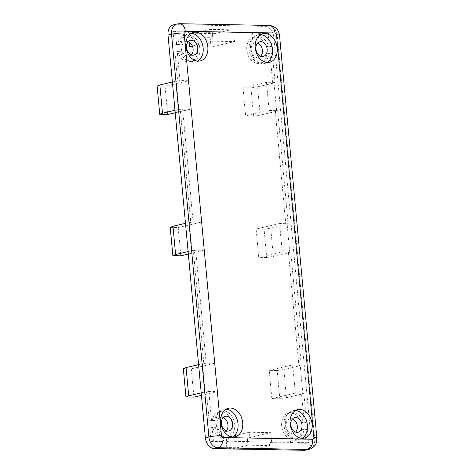 <?xml version="1.0" encoding="UTF-8"?>
<svg xmlns="http://www.w3.org/2000/svg" width="474" height="474" viewBox="0 0 474 474"><rect width="100%" height="100%" fill="white"/><g stroke="black" fill="none" stroke-linecap="round" stroke-linejoin="round"><path stroke-width="0.36" stroke-dasharray="2.37 1.78" d="M226.11 409.169A14.664 10.825 76.8 0 0 225.689 409.151A14.664 10.825 76.8 0 0 223.675 409.358A14.664 10.825 76.8 0 0 216.227 424.769A14.664 10.825 76.8 0 0 228.379 438.118A14.664 10.825 76.8 0 0 230.394 437.905A14.664 10.825 76.8 0 0 232.657 436.992M295.468 410.508A14.664 10.825 76.8 0 0 295.047 410.49A14.664 10.825 76.8 0 0 293.033 410.703A14.664 10.825 76.8 0 0 285.585 426.114A14.664 10.825 76.8 0 0 297.737 439.457A14.664 10.825 76.8 0 0 299.752 439.25A14.664 10.825 76.8 0 0 302.015 438.337M260.599 34.626A14.664 10.825 76.8 0 0 260.179 34.608A14.664 10.825 76.8 0 0 258.164 34.821A14.664 10.825 76.8 0 0 250.716 50.232A14.664 10.825 76.8 0 0 262.869 63.575A14.664 10.825 76.8 0 0 264.883 63.362A14.664 10.825 76.8 0 0 267.146 62.455M191.241 33.287A14.664 10.825 76.8 0 0 190.821 33.263A14.664 10.825 76.8 0 0 188.806 33.476A14.664 10.825 76.8 0 0 181.358 48.887A14.664 10.825 76.8 0 0 193.511 62.236A14.664 10.825 76.8 0 0 195.525 62.023A14.664 10.825 76.8 0 0 197.788 61.11M232.236 448.908L248.163 445.163L247.884 442.159L226.59 441.744L226.205 437.555A13.408 9.901 76.8 0 0 232.124 423.146A13.408 9.901 76.8 0 0 221.109 411.491A13.408 9.901 76.8 0 0 219.266 411.687A13.408 9.901 76.8 0 0 212.334 421.019L209.158 420.953L206.474 391.986L205.135 391.962L202.511 363.7L203.85 363.724L193.362 250.681L192.023 250.651L189.404 222.389L190.744 222.419L180.256 109.37L178.917 109.346L176.292 81.084L177.632 81.107L174.947 52.14L178.123 52.199A13.408 9.901 76.8 0 0 190.542 61.91A13.408 9.901 76.8 0 0 197.557 49.598A13.408 9.901 76.8 0 0 188.966 36.137L188.575 31.948L209.864 32.362L209.585 29.358L231.01 29.773L231.288 32.777L252.577 33.186L252.968 37.381A13.408 9.901 76.8 0 0 247.327 53.005A13.408 9.901 76.8 0 0 259.9 63.249A13.408 9.901 76.8 0 0 266.838 53.918L270.014 53.977L272.698 82.95L274.037 82.974L276.662 111.236L275.323 111.212L285.81 224.255L287.149 224.285L289.768 252.547L288.429 252.518L298.916 365.567L300.255 365.59L302.874 393.853L301.535 393.829L304.225 422.796L301.049 422.737A13.408 9.901 76.8 0 0 290.467 412.83A13.408 9.901 76.8 0 0 288.625 413.026A13.408 9.901 76.8 0 0 281.615 425.338A13.408 9.901 76.8 0 0 290.207 438.794L290.592 442.989L292.944 442.432L271.649 442.023L269.303 442.574L290.592 442.989M226.205 437.555L228.551 437.004A13.408 9.901 76.8 0 0 234.476 422.595A13.408 9.901 76.8 0 0 223.461 410.94A13.408 9.901 76.8 0 0 221.619 411.13A13.408 9.901 76.8 0 0 214.681 420.468L211.505 420.402L208.821 391.435L217.388 391.601L214.769 363.339L206.196 363.173L195.709 250.124L204.282 250.29L201.657 222.028L193.09 221.862L182.603 108.819L180.256 109.37M301.049 422.737L303.396 422.18A13.408 9.901 76.8 0 0 292.819 412.279A13.408 9.901 76.8 0 0 290.977 412.475A13.408 9.901 76.8 0 0 283.962 424.781A13.408 9.901 76.8 0 0 292.553 438.243L292.944 442.432M191.366 54.883A7.507 5.546 -103.2 0 1 189.191 56.163A7.507 5.546 -103.2 0 1 188.16 56.276A7.507 5.546 -103.2 0 1 181.939 49.438A7.507 5.546 -103.2 0 1 185.749 41.546A7.507 5.546 -103.2 0 1 186.786 41.434A7.507 5.546 -103.2 0 1 188.267 41.718M260.724 56.228A7.507 5.546 -103.2 0 1 258.549 57.508A7.507 5.546 -103.2 0 1 257.518 57.615A7.507 5.546 -103.2 0 1 251.297 50.783A7.507 5.546 -103.2 0 1 255.107 42.885A7.507 5.546 -103.2 0 1 256.144 42.779A7.507 5.546 -103.2 0 1 257.625 43.063M295.598 432.11A7.507 5.546 -103.2 0 1 293.418 433.39A7.507 5.546 -103.2 0 1 292.387 433.497A7.507 5.546 -103.2 0 1 286.166 426.665A7.507 5.546 -103.2 0 1 289.981 418.773A7.507 5.546 -103.2 0 1 291.012 418.661A7.507 5.546 -103.2 0 1 292.499 418.945M226.24 430.765A7.507 5.546 -103.2 0 1 224.06 432.045A7.507 5.546 -103.2 0 1 223.029 432.158A7.507 5.546 -103.2 0 1 216.808 425.32A7.507 5.546 -103.2 0 1 220.623 417.428A7.507 5.546 -103.2 0 1 221.654 417.321A7.507 5.546 -103.2 0 1 223.141 417.6M257.933 33.293L268.112 33.488L269.356 46.914L266.181 46.855A13.408 9.901 76.8 0 0 258.324 37.482L257.933 33.293L260.279 32.742L270.458 32.937L271.703 46.363L268.527 46.298A13.408 9.901 76.8 0 0 260.67 36.931L260.279 32.742M173.046 31.651L183.219 31.847L183.61 36.036A13.408 9.901 76.8 0 0 177.466 45.137L174.29 45.071L173.046 31.651L175.392 31.094L185.565 31.296L185.956 35.485A13.408 9.901 76.8 0 0 179.812 44.58L176.636 44.52L175.392 31.094M173.591 24.79A10.73 7.922 -103.2 0 1 175.066 24.636L264.776 26.372A10.73 7.922 -103.2 0 1 273.794 37.126L311.151 439.86A10.73 7.922 -103.2 0 1 305.576 450.146M211.06 441.448L209.816 428.022L212.992 428.081A13.408 9.901 76.8 0 0 220.848 437.455L221.234 441.644L211.06 441.448L213.407 440.891L212.162 427.471L215.338 427.53A13.408 9.901 76.8 0 0 223.195 436.904L223.586 441.093L213.407 440.891M306.127 443.285L295.948 443.089L295.563 438.9A13.408 9.901 76.8 0 0 301.707 429.8L304.883 429.865L306.127 443.285L308.473 442.734L298.3 442.538L297.909 438.349A13.408 9.901 76.8 0 0 304.053 429.248L307.229 429.308L308.473 442.734M248.163 445.163L269.582 445.578L269.303 442.574M271.649 442.023L270.784 432.661L249.36 432.247L250.231 441.608L228.936 441.193L228.551 437.004M177.632 81.107L179.978 80.556L188.551 80.722L191.17 108.984L182.603 108.819M179.978 80.556L177.294 51.589L180.47 51.648A13.408 9.901 76.8 0 0 192.888 61.353A13.408 9.901 76.8 0 0 199.904 49.047A13.408 9.901 76.8 0 0 191.312 35.586L190.921 31.397L212.216 31.811L213.081 41.173L234.506 41.588L233.635 32.226L254.923 32.635L255.314 36.824A13.408 9.901 76.8 0 0 249.674 52.454A13.408 9.901 76.8 0 0 262.246 62.698A13.408 9.901 76.8 0 0 269.185 53.366L272.36 53.426L275.044 82.393L272.698 82.95M275.323 111.212L277.669 110.655L269.096 110.489L266.477 82.227L275.044 82.393M277.669 110.655L288.156 223.704L279.583 223.538L282.208 251.801L290.775 251.967L301.263 365.016L292.695 364.85L295.314 393.112L303.887 393.278L306.571 422.245L303.396 422.18M209.864 32.362L212.216 31.811M188.575 31.948L190.921 31.397M233.635 32.226L231.288 32.777M252.577 33.186L254.923 32.635M206.196 363.173L203.85 363.724M193.362 250.681L195.709 250.124M206.474 391.986L208.821 391.435M209.158 420.953L211.505 420.402M298.916 365.567L301.263 365.016M290.775 251.967L288.429 252.518M303.887 393.278L301.535 393.829M304.225 422.796L306.571 422.245M193.09 221.862L190.744 222.419M285.81 224.255L288.156 223.704M270.014 53.977L272.36 53.426M174.947 52.14L177.294 51.589M183.219 31.847L185.565 31.296M183.61 36.036L185.956 35.485M177.466 45.137L179.812 44.58M174.29 45.071L176.636 44.52M209.816 428.022L212.162 427.471M212.992 428.081L215.338 427.53M220.848 437.455L223.195 436.904M221.234 441.644L223.586 441.093M268.112 33.488L270.458 32.937M269.356 46.914L271.703 46.363M266.181 46.855L268.527 46.298M258.324 37.482L260.67 36.931M295.948 443.089L298.3 442.538M295.563 438.9L297.909 438.349M301.707 429.8L304.053 429.248M304.883 429.865L307.229 429.308M178.123 52.199L180.47 51.648M188.966 36.137L191.312 35.586M252.968 37.381L255.314 36.824M266.838 53.918L269.185 53.366M290.207 438.794L292.553 438.243M247.884 442.159L250.231 441.608M226.59 441.744L228.936 441.193M212.334 421.019L214.681 420.468M243.002 87.755L250.965 87.909L253.584 116.171L245.627 116.017L243.002 87.755L266.477 82.227M245.627 116.017L269.096 110.489M175.22 112.735L191.17 108.984M157.119 86.09L165.076 86.244L167.701 114.507M165.076 86.244L188.551 80.722M172.37 82.002L176.292 81.084M174.989 110.264L178.917 109.346M253.584 116.171L260.226 115.105L276.662 111.236M260.226 115.105L257.607 86.843L274.037 82.974M257.607 86.843L250.965 87.909M273.338 256.41L270.713 228.148L264.071 229.215L266.696 257.477L273.338 256.41L289.768 252.547M270.713 228.148L287.149 224.285M266.696 257.477L258.733 257.323L256.114 229.061L279.583 223.538M258.733 257.323L282.208 251.801M256.114 229.061L264.071 229.215M185.476 223.313L189.404 222.389M188.101 251.576L192.023 250.651M170.225 227.402L178.188 227.556L201.657 222.028M188.326 254.046L204.282 250.29M178.188 227.556L180.807 255.818M286.444 397.722L283.825 369.459L277.183 370.526L279.802 398.788L286.444 397.722L302.874 393.853M283.825 369.459L300.255 365.59M279.802 398.788L271.845 398.634L269.22 370.372L277.183 370.526M269.22 370.372L292.695 364.85M271.845 398.634L295.314 393.112M198.588 364.625L202.511 363.7M201.207 392.887L205.135 391.962M183.337 368.707L191.295 368.861L214.769 363.339M201.438 395.357L217.388 391.601M191.295 368.861L193.913 397.123M214.58 33.642L193.155 33.227L188.699 36.901L210.124 37.316L214.58 33.642L231.01 29.773M193.155 33.227L209.585 29.358M189.185 42.156L188.699 36.901M192.373 46.043L213.081 41.173M210.124 37.316L211.031 47.11L234.506 41.588M211.031 47.11L192.634 46.754M253.661 449.322L269.582 445.578M253.152 449.441L248.222 447.977L247.309 438.183L270.784 432.661M247.309 438.183L225.891 437.769L226.797 447.563L231.265 448.89M225.891 437.769L249.36 432.247M248.222 447.977L226.797 447.563M175.066 24.636L178.585 23.807L268.296 25.543L264.776 26.372M273.794 37.126L277.314 36.297L314.677 439.031L311.151 439.86M269.291 25.436A8.941 5.925 91.1 0 0 268.296 25.543A10.73 7.922 -103.2 0 1 277.314 36.297A8.941 1.12 174.7 0 0 279.524 35.343M177.11 23.961A10.73 7.922 -103.2 0 1 178.585 23.807A8.941 5.925 -88.9 0 1 179.581 23.7M316.881 438.071A8.941 1.12 174.7 0 1 314.677 439.031A10.73 7.922 -103.2 0 1 309.101 449.316M230.394 437.905L235.086 436.797M299.752 439.25L304.444 438.142M264.883 63.362L269.576 62.26M195.525 62.023L200.218 60.915M193.884 55.061L189.191 56.163M263.242 56.4L258.549 57.508M298.116 432.288L293.418 433.39M228.758 430.943L224.06 432.045M225.316 416.32L220.623 417.428M294.674 417.665L289.981 418.773M259.805 41.783L255.107 42.885M190.447 40.438L185.749 41.546M190.542 61.91L192.888 61.353M259.9 63.249L262.246 62.698M288.625 413.026L290.977 412.475M219.266 411.687L221.619 411.13M188.806 33.476L193.499 32.374M258.164 34.821L262.857 33.719M293.033 410.703L297.731 409.601M223.675 409.358L228.373 408.256"/><path stroke-width="0.71" d="M233.072 437.01A14.664 10.825 76.8 0 0 235.086 436.797A14.664 10.825 76.8 0 0 242.534 421.392A14.664 10.825 76.8 0 0 230.388 408.043A14.664 10.825 76.8 0 0 228.373 408.256A14.664 10.825 76.8 0 0 220.925 423.667A14.664 10.825 76.8 0 0 233.072 437.01M232.657 436.992A14.664 10.825 76.8 0 0 237.575 421.155A14.664 10.825 76.8 0 0 226.11 409.169M302.43 438.355A14.664 10.825 76.8 0 0 304.444 438.142A14.664 10.825 76.8 0 0 311.892 422.731A14.664 10.825 76.8 0 0 299.746 409.388A14.664 10.825 76.8 0 0 297.731 409.601A14.664 10.825 76.8 0 0 290.284 425.012A14.664 10.825 76.8 0 0 302.43 438.355M302.015 438.337A14.664 10.825 76.8 0 0 306.933 422.494A14.664 10.825 76.8 0 0 295.468 410.508M267.561 62.473A14.664 10.825 76.8 0 0 269.576 62.26A14.664 10.825 76.8 0 0 277.023 46.849A14.664 10.825 76.8 0 0 264.877 33.506A14.664 10.825 76.8 0 0 262.857 33.719A14.664 10.825 76.8 0 0 255.409 49.124A14.664 10.825 76.8 0 0 267.561 62.473M267.146 62.455A14.664 10.825 76.8 0 0 272.064 46.612A14.664 10.825 76.8 0 0 260.599 34.626M198.203 61.128A14.664 10.825 76.8 0 0 200.218 60.915A14.664 10.825 76.8 0 0 207.665 45.504A14.664 10.825 76.8 0 0 195.519 32.161A14.664 10.825 76.8 0 0 193.499 32.374A14.664 10.825 76.8 0 0 186.051 47.785A14.664 10.825 76.8 0 0 198.203 61.128M197.788 61.11A14.664 10.825 76.8 0 0 202.706 45.267A14.664 10.825 76.8 0 0 191.241 33.287M188.267 41.718A7.507 5.546 -103.2 0 1 192.871 47.584A7.507 5.546 -103.2 0 1 191.366 54.883M191.478 40.331A7.507 5.546 -103.2 0 1 197.699 47.169A7.507 5.546 -103.2 0 1 193.884 55.061A7.507 5.546 -103.2 0 1 192.853 55.168A7.507 5.546 -103.2 0 1 186.632 48.336A7.507 5.546 -103.2 0 1 190.447 40.438A7.507 5.546 -103.2 0 1 191.478 40.331M257.625 43.063A7.507 5.546 -103.2 0 1 262.229 48.929A7.507 5.546 -103.2 0 1 260.724 56.228M260.836 41.676A7.507 5.546 -103.2 0 1 267.058 48.508A7.507 5.546 -103.2 0 1 263.242 56.4A7.507 5.546 -103.2 0 1 262.211 56.513A7.507 5.546 -103.2 0 1 255.99 49.675A7.507 5.546 -103.2 0 1 259.805 41.783A7.507 5.546 -103.2 0 1 260.836 41.676M292.499 418.945A7.507 5.546 -103.2 0 1 297.097 424.811A7.507 5.546 -103.2 0 1 295.598 432.11M295.705 417.558A7.507 5.546 -103.2 0 1 301.926 424.39A7.507 5.546 -103.2 0 1 298.116 432.288A7.507 5.546 -103.2 0 1 297.079 432.395A7.507 5.546 -103.2 0 1 290.858 425.557A7.507 5.546 -103.2 0 1 294.674 417.665A7.507 5.546 -103.2 0 1 295.705 417.558M223.141 417.6A7.507 5.546 -103.2 0 1 227.739 423.466A7.507 5.546 -103.2 0 1 226.24 430.765M226.347 416.213A7.507 5.546 -103.2 0 1 232.568 423.051A7.507 5.546 -103.2 0 1 228.758 430.943A7.507 5.546 -103.2 0 1 227.721 431.05A7.507 5.546 -103.2 0 1 221.5 424.218A7.507 5.546 -103.2 0 1 225.316 416.32A7.507 5.546 -103.2 0 1 226.347 416.213M313.847 437.52L276.49 34.786A1.789 1.321 76.8 0 0 274.985 32.996L185.275 31.26A1.789 1.321 76.8 0 0 184.102 32.996L221.459 435.73A1.789 1.321 76.8 0 0 222.964 437.52L312.674 439.256A1.789 1.321 76.8 0 0 313.847 437.52A8.941 1.12 174.7 0 1 316.881 438.071C316.739 441.975 316.087 444.428 314.914 445.424C313.45 447.415 311.507 448.712 309.101 449.316L305.576 450.146A10.73 7.922 -103.2 0 1 304.107 450.3L214.396 448.564A10.73 7.922 -103.2 0 1 205.378 437.81L168.015 35.076A10.73 7.922 -103.2 0 1 173.591 24.79L177.11 23.961A10.73 7.922 -103.2 0 0 171.535 34.246L168.015 35.076M159.738 114.353L157.119 86.09L159.862 84.947L162.487 113.209L159.738 114.353L167.701 114.507L175.22 112.735M159.862 84.947L172.37 82.002M162.487 113.209L174.989 110.264M172.974 226.258L175.593 254.52L172.85 255.664L170.225 227.402L172.974 226.258L185.476 223.313M175.593 254.52L188.101 251.576M188.326 254.046L180.807 255.818L172.85 255.664M186.081 367.569L188.705 395.826L185.956 396.969L183.337 368.707L186.081 367.569L198.588 364.625M188.705 395.826L201.207 392.887M201.438 395.357L193.913 397.123L185.956 396.969M192.634 46.754L189.612 46.695L189.185 42.156M189.612 46.695L192.373 46.043M231.265 448.89L232.236 448.908M231.727 449.026L253.661 449.322M304.107 450.3L307.626 449.471L217.916 447.734L214.396 448.564M205.378 437.81L208.898 436.981L171.535 34.246A8.941 1.12 174.7 0 1 184.102 32.996M309.101 449.316A10.73 7.922 -103.2 0 1 307.626 449.471A8.941 5.925 -88.9 0 0 312.674 439.256M222.964 437.52A8.941 5.925 91.1 0 1 217.916 447.734A10.73 7.922 -103.2 0 1 208.898 436.981A8.941 1.12 174.7 0 1 221.459 435.73M185.275 31.26A8.941 5.925 -88.9 0 0 179.581 23.7L177.11 23.961M179.581 23.7L269.291 25.436A8.941 5.925 91.1 0 1 274.985 32.996M269.291 25.436C275.222 26.177 278.635 29.477 279.524 35.343A8.941 1.12 174.7 0 0 276.49 34.786M316.881 438.071L279.524 35.343"/></g></svg>

